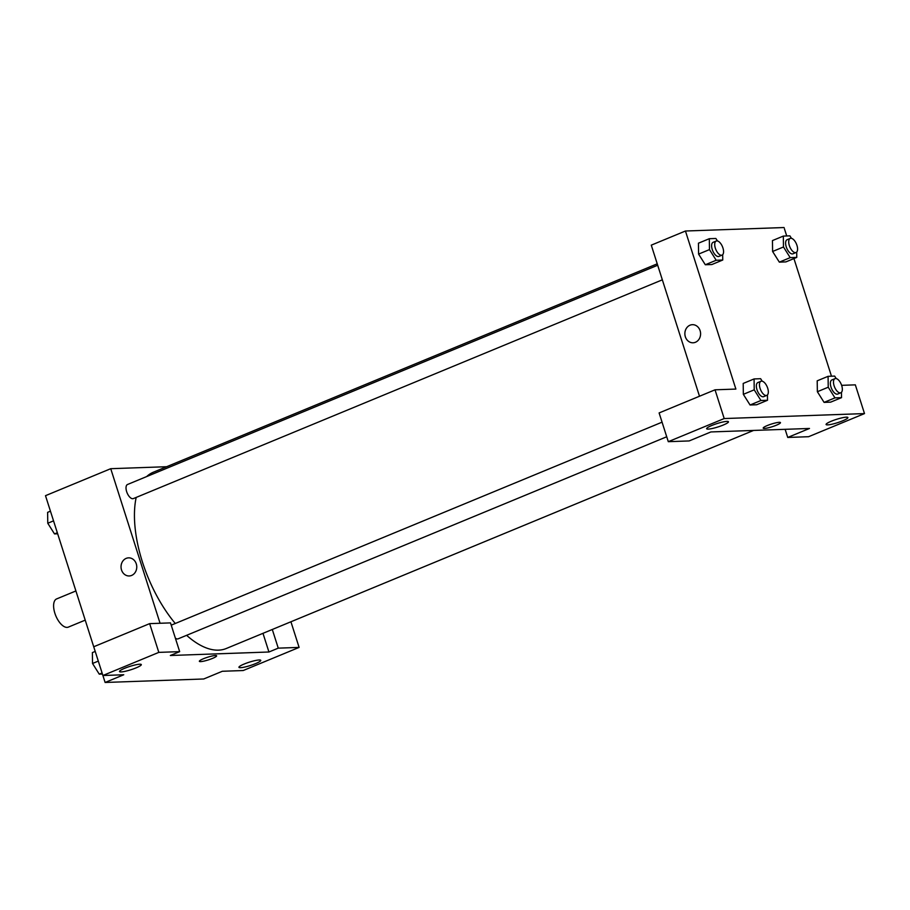 <?xml version="1.0" encoding="UTF-8"?>
<svg xmlns="http://www.w3.org/2000/svg" width="910" height="910" viewBox="0 0 910 910"><rect width="100%" height="100%" fill="white"/><g stroke="black" fill="none" stroke-linecap="round" stroke-linejoin="round"><path stroke-width="1.36" d="M75.905 590.954L56.636 598.916A15.265 7.223 67.5 0 0 54.884 613.294A15.265 7.223 67.5 0 0 68.307 627.127L85.221 620.131M290.927 621.769L299.106 647.408L243.197 670.534L222.336 671.273L203.704 678.985L105.116 682.466L45.5 495.677L110.736 468.695L166.632 466.716M244.164 664.038A11.443 1.752 162.3 0 0 238.943 667.314A11.443 1.752 162.3 0 0 250.386 665.506A11.443 1.752 162.3 0 0 260.76 660.364A11.443 1.752 162.3 0 0 244.164 664.038M272.295 629.47L278.255 648.147L299.106 647.408M262.979 633.326L268.939 652.004L278.255 648.147M131.62 575.438A9.066 7.86 88 0 1 129.22 575.962A9.066 7.86 88 0 1 121.041 567.192A9.066 7.86 88 0 1 128.572 557.853A9.066 7.86 88 0 1 136.614 565.224A9.066 7.86 88 0 1 131.62 575.438M160.069 623.27L110.736 468.695M149.649 623.634L158.818 652.379L179.668 651.64L170.5 622.895L149.649 623.634L93.73 646.76L102.898 675.504L123.749 674.765L105.116 682.466M128.572 557.853A9.066 7.86 -92 0 0 121.041 567.192A9.066 7.86 -92 0 0 129.22 575.962M124.727 668.27A11.443 1.752 162.3 0 0 119.506 671.546A11.443 1.752 162.3 0 0 130.949 669.737A11.443 1.752 162.3 0 0 141.312 664.584A11.443 1.752 162.3 0 0 124.727 668.27M102.898 675.504L158.818 652.379M179.668 651.64L170.352 655.496L268.939 652.004M215.374 655.507A9.066 1.388 -17.7 0 1 216.625 655.814A9.066 1.388 -17.7 0 1 208.413 659.886A9.066 1.388 -17.7 0 1 199.358 661.32A9.066 1.388 -17.7 0 1 205.455 657.964A9.066 1.388 -17.7 0 1 215.374 655.507M199.358 661.32A9.066 1.388 162.3 0 0 208.413 659.886A9.066 1.388 162.3 0 0 216.625 655.803M175.357 638.115A7.633 3.606 67.5 0 0 178.121 638.831L666.723 436.766M662.059 422.172L172.286 624.726A7.633 3.606 67.5 0 0 171.353 625.58M657.68 265.242L127.537 484.484A7.633 3.606 67.5 0 0 126.661 491.673A7.633 3.606 67.5 0 0 133.372 498.589L662.343 279.825M136.181 497.429A95.391 45.125 67.5 0 0 142.438 562.027A95.391 45.125 67.5 0 0 175.277 623.486M186.618 635.316A95.391 45.125 67.5 0 0 226.294 648.5L753.571 430.441M657.236 263.82L153.381 472.199A95.391 45.125 67.5 0 0 146.635 476.59M710.892 431.943L809.479 428.462L787.73 437.448L808.581 436.709L864.5 413.584L724.201 418.554L668.293 441.68L689.143 440.94L710.892 431.943M699.494 396.237L651.276 245.154L685.446 231.015L784.033 227.534L786.718 235.963M767.323 425.539A9.066 1.388 -17.7 0 1 780.462 422.627A9.066 1.388 -17.7 0 1 772.249 426.71A9.066 1.388 -17.7 0 1 763.194 428.144A9.066 1.388 -17.7 0 1 767.323 425.539M831.296 421.228A11.443 1.752 -17.7 0 1 847.892 417.542A11.443 1.752 -17.7 0 1 837.518 422.695A11.443 1.752 -17.7 0 1 826.087 424.504A11.443 1.752 -17.7 0 1 831.296 421.228M711.859 425.448A11.443 1.752 -17.7 0 1 728.455 421.774A11.443 1.752 -17.7 0 1 718.081 426.915A11.443 1.752 -17.7 0 1 706.638 428.724A11.443 1.752 -17.7 0 1 711.859 425.448M763.194 428.144A9.066 1.388 162.3 0 0 772.249 426.699A9.066 1.388 162.3 0 0 780.462 422.627M668.293 441.68L659.113 412.935L715.033 389.81L735.883 389.07L685.446 231.015M715.033 389.81L724.201 418.554M864.5 413.584L855.332 384.85L841.625 385.339M785.137 429.315L787.73 437.448M841.454 392.324L841.522 397.647L830.659 402.14L824.085 402.379L817.362 391.721L817.203 380.824L828.077 376.33L834.652 376.092L836.222 378.583M796.694 252.081L796.773 257.405L785.899 261.898L779.335 262.137L772.601 251.478L772.453 240.581L783.328 236.088L789.891 235.849L791.461 238.34M722.677 254.698L722.756 260.021L711.882 264.526L705.318 264.753L698.584 254.106L698.436 243.197L709.311 238.704L715.874 238.477L717.444 240.957M767.437 394.94L767.517 400.263L756.642 404.757L750.067 404.995L743.345 394.337L743.197 383.44L754.071 378.947L760.635 378.708L762.205 381.199M793.941 258.577L831.478 376.205M695.456 342.262A9.066 7.86 88 0 1 693.045 342.786A9.066 7.86 88 0 1 684.866 334.004A9.066 7.86 88 0 1 692.408 324.677A9.066 7.86 88 0 1 700.438 332.048A9.066 7.86 88 0 1 695.456 342.262M692.408 324.677A9.066 7.86 -92 0 0 684.877 334.004A9.066 7.86 -92 0 0 693.056 342.786M722.756 260.021L716.193 260.26L709.47 249.602L709.311 238.704M716.227 241.025L713.121 242.31A7.633 3.606 67.5 0 0 712.246 249.499A7.633 3.606 67.5 0 0 718.945 256.415L722.051 255.13A7.633 3.606 67.5 0 0 722.472 246.701A7.633 3.606 67.5 0 0 716.227 241.025A7.633 3.606 67.5 0 0 715.351 248.214A7.633 3.606 67.5 0 0 722.051 255.13M711.882 264.526L705.318 264.753L698.596 254.095L709.47 249.602M716.193 260.26L705.318 264.753M796.773 257.405L790.198 257.644L783.476 246.974L783.328 236.088M790.233 238.409L787.127 239.694A7.633 3.606 67.5 0 0 786.251 246.883A7.633 3.606 67.5 0 0 792.963 253.799L796.068 252.514A7.633 3.606 67.5 0 0 796.489 244.085A7.633 3.606 67.5 0 0 790.233 238.409A7.633 3.606 67.5 0 0 789.357 245.598A7.633 3.606 67.5 0 0 796.068 252.514M785.899 261.898L779.335 262.137L772.613 251.478L783.476 246.974M790.198 257.644L779.335 262.137M767.517 400.263L760.942 400.502L754.219 389.833L754.071 378.947M760.976 381.267L757.871 382.553A7.633 3.606 67.5 0 0 756.995 389.742A7.633 3.606 67.5 0 0 763.706 396.658L766.812 395.372A7.633 3.606 67.5 0 0 767.232 386.943A7.633 3.606 67.5 0 0 760.976 381.267A7.633 3.606 67.5 0 0 760.1 388.456A7.633 3.606 67.5 0 0 766.812 395.372M756.642 404.757L750.067 404.995L743.345 394.337L754.219 389.833M760.942 400.502L750.067 404.995M841.522 397.647L834.959 397.875L828.236 387.216L828.077 376.33M834.993 378.651L831.888 379.936A7.633 3.606 67.5 0 0 831.012 387.125A7.633 3.606 67.5 0 0 837.723 394.041L840.829 392.756A7.633 3.606 67.5 0 0 841.249 384.327A7.633 3.606 67.5 0 0 834.993 378.651A7.633 3.606 67.5 0 0 834.117 385.84A7.633 3.606 67.5 0 0 840.829 392.756M830.659 402.14L824.085 402.379L817.362 391.721L828.236 387.216M834.959 397.875L824.085 402.379M57.671 533.795L54.498 533.908L47.775 523.25L47.616 512.353L50.448 511.181M57.33 532.737L54.498 533.908M53.542 520.861L47.775 523.25M102.421 674.037L99.258 674.151L92.536 663.481L92.376 652.595L95.209 651.423M102.079 672.979L99.258 674.151M98.291 661.104L92.536 663.481"/></g></svg>

